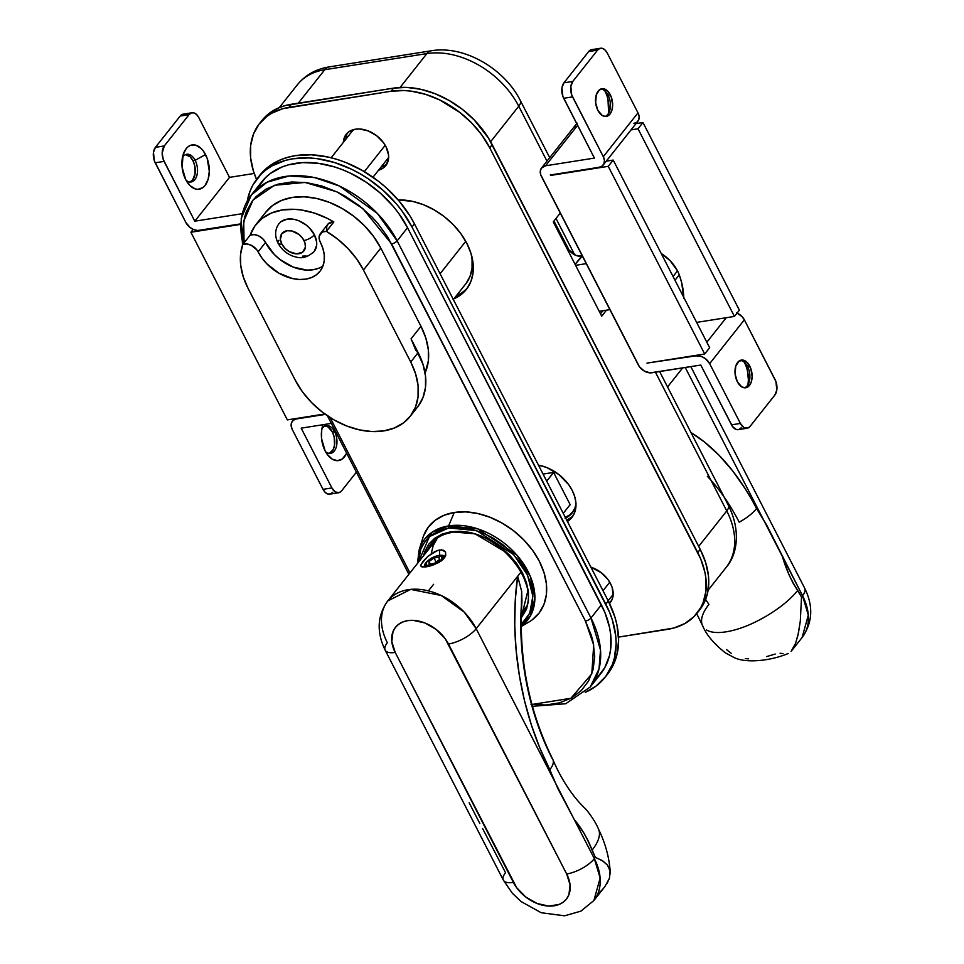 <?xml version="1.0" encoding="UTF-8"?>
<svg xmlns="http://www.w3.org/2000/svg" width="964" height="964" viewBox="0 0 964 964"><rect width="100%" height="100%" fill="white"/><g stroke="black" fill="none" stroke-linecap="round" stroke-linejoin="round"><path stroke-width="1.45" d="M600.5 313.794L602.922 310.745L600.5 313.794M555.987 218.454L574.701 254.845L555.987 218.454M565.302 517.367L569.567 514.981L572.857 511.703L575.315 507.136A33.644 23.618 38.4 0 1 572.64 511.98A33.644 23.618 38.4 0 1 565.302 517.367M553.589 472.408L570.254 504.835L553.589 472.408L546.696 481.169L553.601 472.444L543.045 474.071L553.589 472.408M563.241 513.366L570.146 504.642L563.241 513.366M575.978 504.196A33.921 23.823 38.4 0 1 572.363 512.776A33.921 23.823 38.4 0 1 565.603 517.945M576.05 503.654L574.881 508.389L572.58 512.499L569.266 515.8L565.037 518.186M490.64 141.72L518.753 106.209L546.974 161.133L518.753 106.209A75.698 53.153 -141.6 0 0 426.895 53.586L400.096 87.435L426.895 53.586A75.698 53.153 38.4 0 1 518.753 106.209A16.822 6.507 -27.2 0 0 520.379 100.605A16.822 6.507 152.8 0 1 518.753 106.209L490.64 141.72M708.118 590.197L726.157 567.398A75.698 53.153 -141.6 0 0 726.748 510.944L655.448 372.212L726.748 510.944L698.683 546.395L726.748 510.944A16.822 6.507 -27.2 0 0 728.398 505.365L659.629 371.55M560.265 213.056L553.264 221.889L601.717 316.18L606.464 310.179L601.717 316.18L553.264 221.889L560.265 213.056M296.996 85.242A75.698 53.153 38.4 0 1 324.772 69.709L426.895 53.586A16.822 10.062 -99 0 1 431.366 50.767L329.242 66.89A16.822 10.062 81 0 0 324.772 69.709L298.298 103.16L324.772 69.709A75.698 53.153 -141.6 0 0 297.334 84.808L279.283 107.606M431.486 50.755A16.822 10.062 81 0 0 426.895 53.586L324.772 69.709A16.822 10.062 -99 0 1 329.375 66.877M728.386 505.341A16.822 6.507 152.8 0 1 726.748 510.944A75.698 53.153 38.4 0 1 726.495 566.977M667.546 386.974L682.645 367.911L667.546 386.974M705.624 599.415L708.95 604.404A64.492 24.944 152.8 0 0 702.636 625.769C706.371 634.794 713.987 643.856 725.494 652.941L733.966 657.46C744.835 663.148 769.188 661.461 788.082 653.556L788.215 653.496M804.711 588.233A22.425 8.676 152.8 0 1 802.53 595.716L808.314 615.14L802.096 637.541A56.069 39.367 -141.6 0 0 802.53 595.716L801.518 597.005L792.914 582.798L788.865 574.448L782.419 556.565L802.53 595.716L801.518 597.005L800.289 621.274L798.433 633.047L795.649 643.133L791.107 651.363M731.158 653.291L726.41 649.543M748.317 658.858L745.293 658.557M775.213 654.05L766.488 656.629M783.045 653.592L780.081 653.243M792.083 650.17L795.649 643.133L797.951 635.252L800.289 621.274L801.518 597.005L797.746 590.378C791.107 580.364 785.997 569.085 782.419 556.565L685.247 367.501L761.054 515.005L745.112 488.579L732.483 470.661L718.831 455.032L704.371 441.934L690.983 432.559A209.212 125.079 81 0 1 756.547 508.546L766.669 525.031L802.53 595.716A22.425 8.676 -27.2 0 0 804.723 588.269C813.52 606.236 812.64 622.66 802.096 637.541L791.733 650.628M707.359 476.288A186.956 111.764 -99 0 1 739.195 522.163A30.836 11.93 -27.2 0 0 756.547 508.546A30.836 11.93 -27.2 0 1 739.195 522.163A186.956 111.764 81 0 0 724.072 496.942M797.746 590.378A64.492 24.944 152.8 0 1 754.523 622.407A50.465 19.521 152.8 0 1 706.576 629.974A50.465 19.521 152.8 0 0 754.523 622.407A64.492 24.944 152.8 0 0 797.746 590.378M610.549 583.678A25.233 17.713 38.4 0 1 610.345 602.5A25.233 17.713 38.4 0 1 609.513 603.452L612.212 599.234L613.092 595.704L612.236 587.775L610.549 583.678L608.091 579.701L601.271 572.712L590.908 567.181A25.233 17.713 38.4 0 1 610.549 583.678M610.513 601.62L609.067 602.56A25.233 17.713 -141.6 0 0 611.465 600.837M385.998 146.745A25.233 17.713 38.4 0 1 385.793 165.567A25.233 17.713 38.4 0 1 378.563 170.194L383.491 167.82L385.962 165.362L388.54 158.783L388.54 154.903L385.998 146.745L383.539 142.768L376.719 135.779L368.272 130.935L359.476 128.983L355.379 129.2L348.546 131.984L346.064 134.442L344.365 137.503L343.389 142.347A25.233 17.713 38.4 0 1 346.233 134.237A25.233 17.713 38.4 0 1 366.224 130.212A25.233 17.713 38.4 0 1 385.998 146.745M385.962 164.687L381.033 167.061A25.233 17.713 -141.6 0 0 386.913 163.904M572.146 490.29A36.451 25.594 38.4 0 1 571.869 517.475A36.451 25.594 38.4 0 1 567.422 521.5L572.098 517.174L574.568 512.764L575.821 507.667L575.833 502.075L574.592 496.207L572.146 490.29L568.603 484.543L558.746 474.445L546.552 467.456L538.466 465.154A36.451 25.594 38.4 0 1 572.146 490.29M566.687 520.054A36.451 25.594 -141.6 0 0 573.026 515.836M453.044 299.202L460.732 294.876L466.769 288.863L470.938 281.404L473.071 272.776L473.083 263.317L470.986 253.387L466.853 243.374A61.684 43.308 38.4 0 1 466.371 289.381A61.684 43.308 38.4 0 1 453.863 298.852M456.334 295.731A61.684 43.308 -141.6 0 0 467.564 287.766M261.437 121.127L269.402 113.21L279.524 107.51L285.284 105.558L393.553 88.122L391.071 91.243L288.947 107.378A81.313 57.093 38.4 0 0 259.485 123.597A81.313 57.093 38.4 0 0 256.545 179.4L253.399 171.026L250.628 157.939L250.652 145.468L253.472 134.092L258.967 124.26L266.92 116.343L271.74 113.198L282.801 108.691L391.071 91.243L404.29 90.544L411.242 91.17L425.473 94.327L439.692 99.931L459.84 112.439L471.709 123.018L481.807 134.96L489.724 147.769L700.78 559.096L704.913 572.303L705.949 578.798L705.925 591.269L703.118 602.645L700.695 607.778L693.923 616.695L684.838 623.539L673.776 628.046L618.539 637.108L667.63 629.359A81.313 57.093 38.4 0 0 697.105 613.14L699.575 610.019A81.313 57.093 -141.6 0 0 700.213 549.372L705.66 562.578L708.432 575.665L708.769 582.015L707.347 593.993L703.166 604.645L700.093 609.344M466.853 243.374L460.84 233.65L453.188 224.6L444.175 216.563L434.162 209.863L423.533 204.742L412.688 201.392L398.168 199.934A61.684 43.308 38.4 0 1 466.853 243.374M259.485 123.597L261.955 120.464A81.313 57.093 -141.6 0 1 291.429 104.245L288.947 107.378L291.429 104.245L393.553 88.122L391.071 91.243A81.313 57.093 38.4 0 1 489.724 147.769L492.206 144.636L700.213 549.372L697.731 552.505L489.724 147.769L492.206 144.636A81.313 57.093 -141.6 0 0 393.553 88.122L406.772 87.411L420.798 89.303L435.101 93.713L449.116 100.461L462.31 109.306L474.192 119.898L488.531 138.153L700.213 549.372L697.731 552.505A81.313 57.093 38.4 0 1 697.105 613.14M346.847 134.37L345.871 139.214A25.233 17.713 -141.6 0 1 347.594 132.779M566.471 520.15L571.013 517.596M603.006 590.739L609.754 582.232L603.006 590.739M364.332 171.652L385.202 145.299L364.332 171.652M330.11 417.557L409.953 572.917L330.11 417.557M530.995 704.359L545.817 705.009L559.482 702.852L571.471 697.972L581.304 690.561L588.63 680.897L593.149 669.365L594.692 656.4L593.197 642.494L591.33 635.36L585.425 621.057L387.636 236.891L377.828 223.431L372.092 217.117L359.235 205.657L344.943 196.078L337.436 192.125L322.024 186.052L306.624 182.63L291.803 181.979L278.126 184.148L266.148 189.016L256.303 196.427L252.315 201.006L246.362 211.646L244.47 217.623L242.928 230.589L244.085 242.832L243.711 221.274L253.038 200.066L274.499 185.269L305.058 182.437L336.846 191.836L362.862 208.573L391.601 243.916A4.483 1.735 -27.2 0 0 397.144 240.855L407.543 227.709L601.367 604.85L590.968 617.996A92.52 64.962 38.4 0 1 590.245 686.995L599.03 668.92L600.512 650.037L590.968 617.996L397.144 240.855L407.543 227.709A92.52 64.962 -141.6 0 0 335.038 167.085A92.52 64.962 -141.6 0 0 261.75 181.835L251.339 194.993A92.52 64.962 38.4 0 1 324.639 180.232A92.52 64.962 38.4 0 1 397.144 240.855L377.346 213.418L339.424 186.04L314.541 177.593L289.116 175.99L267.04 182.22L251.339 194.993L241.205 218.37L242.518 245.157M532.405 706.299L565.675 703.756L590.245 686.995L600.656 673.848A92.52 64.962 -141.6 0 0 601.367 604.85L590.968 617.996L397.144 240.855A4.483 1.735 152.8 0 1 391.601 243.916L585.425 621.057A4.483 1.735 -27.2 0 0 590.968 617.996A4.483 1.735 152.8 0 1 585.425 621.057L593.691 645.061L591.8 673.86L570.905 698.273L531.911 704.479M243.061 244.121A92.52 64.962 38.4 0 1 251.339 194.993M597.041 677.885L604.741 667.739L609.489 655.616L610.694 648.953L610.718 634.77L609.537 627.371L604.838 612.333L407.543 227.709L398.53 213.116L393.071 206.175L380.515 193.294L366.175 182.184L350.619 173.267L342.557 169.748L334.424 166.893L318.228 163.29L302.66 162.615L288.296 164.88L281.741 167.097L270.221 173.592L265.353 177.798L257.665 187.956M608.151 673.39L611.863 667.715L616.9 654.857L618.611 640.397L616.948 624.901L614.863 616.948L608.296 601.018L605.814 604.139A98.135 68.902 38.4 0 1 605.043 677.331A98.135 68.902 38.4 0 1 585.305 692.345L596.065 686.079L605.669 676.523L612.309 664.654L614.417 657.99L616.141 643.53L615.731 635.879L612.393 620.081L609.489 612.092L411.99 226.998L402.422 211.538L396.638 204.163L383.311 190.511L368.115 178.726L359.982 173.689L351.607 169.266L334.436 162.506L317.264 158.686L308.878 157.939L292.923 158.783L285.501 160.373L272.149 165.808L266.341 169.604L261.184 174.074L253.014 184.835L250.098 191.041L247.266 201.018A98.135 68.902 38.4 0 1 257.352 178.364A98.135 68.902 38.4 0 1 335.086 162.711A98.135 68.902 38.4 0 1 411.99 226.998L414.472 223.877L410.037 216.044L399.108 201.042L385.793 187.377L378.394 181.22L362.464 170.556L345.546 162.398L336.918 159.373L328.29 157.084L311.36 154.806L295.406 155.65L287.983 157.24L281.042 159.59L268.811 166.483L259.208 176.038M605.043 677.331L607.525 674.197A98.135 68.902 -141.6 0 0 608.296 601.018L414.472 223.877A98.135 68.902 -141.6 0 0 337.569 159.578A98.135 68.902 -141.6 0 0 259.834 175.231L257.352 178.364M608.296 601.018L605.814 604.139L411.99 226.998L414.472 223.877L608.296 601.018M521.138 626.371L530.646 615.466L534.899 598.295L530.393 576.52L516.644 554.866L477.867 528.899L448.585 525.91A1.687 1 81 0 0 448.718 527.935L476.578 530.622L513.728 554.674L527.537 575.11L532.863 596.186L529.718 613.321L521.114 624.612L526.091 619.406L530.405 611.682L532.61 602.765L532.634 592.968L530.465 582.69L526.187 572.327L519.957 562.253L512.041 552.89L502.714 544.576L492.351 537.635L481.337 532.333L470.119 528.875L459.093 527.392L448.718 527.935L439.379 530.501L431.426 534.984L425.172 541.202L420.858 548.926L418.364 562.301L429.39 536.635L448.718 527.935A1.687 1 -99 0 1 448.585 525.91A65.468 45.971 38.4 0 1 521.825 561.361A65.468 45.971 38.4 0 1 521.138 626.371M521.163 618.057L528.139 589.715L521.343 570.796L507.883 553.42L474.987 533.803L450.694 531.779A1.687 1 81 0 0 451.682 532.502A1.687 1 -99 0 1 450.694 531.779L460.31 531.272L470.516 532.646L480.916 535.851L491.122 540.768L500.726 547.203L509.366 554.903L516.704 563.578L522.476 572.905L526.44 582.521L528.453 592.041L528.429 601.114L526.392 609.381L521.163 618.057M452.152 532.224A1.687 1 -99 0 1 451.682 532.502C493.942 522.837 547.769 587.594 521.44 615.044L521.223 615.309A57.479 40.355 38.4 0 0 521.44 615.044L526.802 608.272M521.138 626.576L528.742 622.129A70.095 49.212 -141.6 0 0 534.14 552.529A70.095 49.212 -141.6 0 0 454.261 512.487L448.585 525.91L454.261 512.487A70.095 49.212 -141.6 0 0 422.738 538.201L419.135 549.938A65.468 45.971 38.4 0 1 448.585 525.91L432.029 532.285L419.135 549.938L417.448 563.446M426.907 551.504A57.479 40.355 38.4 0 1 431.318 543.684L426.907 551.504M435.041 539.816A57.479 40.355 -141.6 0 0 433.607 543.045L433.752 542.66M521.536 612.67A57.479 40.355 -141.6 0 0 524.344 610.525M423.449 555.879L424.871 551.227L428.872 544.07L434.668 538.31L442.03 534.152L450.694 531.779L434.969 538.081L423.449 555.879M423.678 535.514L428.414 527.043L435.27 520.211L444.006 515.294L454.261 512.487L465.66 511.884L477.746 513.511L490.074 517.307L502.16 523.127L513.547 530.742L523.777 539.876L532.477 550.167L539.31 561.205L544.009 572.592L546.395 583.883L546.371 594.631L543.949 604.428L539.213 612.911L532.345 619.731M439.524 555.372A11.219 4.338 -27.2 0 0 438.005 555.686A11.219 4.338 152.8 0 1 439.524 555.372L439.524 555.372A11.219 4.338 152.8 0 1 444.537 556.505A11.219 4.338 152.8 0 1 444.729 557.481A11.219 4.338 -27.2 0 0 439.524 555.372L439.596 549.962L439.524 555.372M427.727 560.964A11.219 4.338 -27.2 0 0 424.775 567.049A11.219 4.338 152.8 0 1 424.594 566.76A11.219 4.338 152.8 0 1 427.727 560.964M445.886 554.939L444.271 558.096L440.994 561.108L433.848 564.784L422.594 567.037L420.919 566.145L421.135 564.229L427.968 556.276L437.27 550.552L441.705 549.854L445.621 552.107L445.308 556.517L442.825 559.638L438.837 562.47L431.209 565.687L426.221 566.868L421.509 566.724L420.81 565.302L422.931 561.434L427.968 556.276L434.86 551.577L439.596 549.962L443.452 550.227L445.621 552.107L445.537 556.035M385.19 650.206A22.425 8.676 -27.2 0 0 395.204 652.435A33.644 23.618 38.4 0 1 407.664 620.635A33.644 23.618 38.4 0 1 448.489 644.024A22.425 8.676 -27.2 0 0 476.168 628.697A22.425 8.676 152.8 0 1 448.489 644.024L566.675 873.986A22.425 8.676 -27.2 0 0 594.354 858.659L476.168 628.697L464.166 612.068L441.187 595.487L410.7 589.39L387.805 600.897C377.261 615.526 376.394 631.95 385.178 650.17L503.353 880.132L512.366 893.254L521.03 901.509L541.25 912.763L564.651 915.8L580.943 911.113L593.908 900.484L600.138 878.084L594.354 858.659A56.069 39.367 38.4 0 1 593.908 900.484L604.922 886.555L609.417 878.337L610.104 870.914L607.368 864.997L602.199 860.563L595.366 857.37L594.354 858.659L574.231 819.508L584.003 833.197L588.341 841.174L595.366 857.37L594.354 858.659A22.425 8.676 152.8 0 1 566.675 873.986A33.644 23.618 38.4 0 1 554.216 905.786A33.644 23.618 38.4 0 1 513.39 882.397L395.204 652.435L516.668 887.699L525.766 897.026L537.02 903.473L548.745 906.076L559.144 904.437L563.337 902.075L566.627 898.797L568.905 894.737L570.073 884.868L566.675 873.986L445.211 638.722L436.126 629.408L424.859 622.949L413.134 620.346L407.664 620.635L402.747 621.985L398.554 624.347L395.252 627.624L392.987 631.697L391.806 641.554L395.204 652.435A22.425 8.676 152.8 0 1 385.178 650.17A22.425 8.676 152.8 0 1 387.359 642.723A56.069 39.367 38.4 0 1 387.805 600.897A56.069 39.367 38.4 0 1 432.221 591.956A56.069 39.367 38.4 0 1 476.168 628.697L521.223 571.785L517.668 576.291L521.644 591.245L521.379 605.5A186.956 111.764 81 0 0 552.131 758.439A30.836 11.93 -27.2 0 1 552.794 759.403A30.836 11.93 -27.2 0 1 549.805 769.682L552.866 777.948L476.168 628.697L517.668 576.291L515.258 600.295L514.74 625.094L516.126 650.314L519.379 675.583L524.464 700.515L531.309 724.747L539.792 747.907L549.805 769.682A30.836 11.93 -27.2 0 0 552.83 759.463M437.343 538.334L437.861 537.695A56.069 39.367 -141.6 0 0 437.367 538.298L387.805 600.897M422.594 567.037L421.509 566.724M482.603 828.546L505.546 872.685A22.425 8.676 152.8 0 0 503.377 880.168A22.425 8.676 152.8 0 0 513.39 882.397A22.425 8.676 -27.2 0 1 503.353 880.132M437.005 538.756L433.222 545.54L431.282 553.384M525.657 607.453L525.766 607.296A56.069 39.367 -141.6 0 1 525.296 607.91L521.295 612.959M428.86 590.305L433.607 584.317M598.885 830.064A64.492 24.944 152.8 0 1 592.041 850.2C587.209 837.897 581.268 827.666 574.231 819.508L557.915 788.685L549.805 769.682A209.212 125.079 81 0 1 517.668 576.291L521.644 591.245L521.958 601.09C518.403 657.749 528.694 710.528 552.818 759.439M469.131 802.711L479.819 823.485M592.041 850.2L595.366 857.37L603.054 861.117L607.368 864.997L609.296 868.166L610.26 872.191C609.236 857.177 605.247 842.693 598.307 828.739M610.236 871.89L609.417 878.337L607.079 883.361M604.922 886.555L604.115 887.591M603.271 888.615L599.451 892.676M425.112 567.013A11.219 4.338 152.8 0 1 425.473 565.844A11.219 4.338 -27.2 0 0 425.112 567.013M426.401 562.434A10.014 3.868 152.8 0 1 427.185 561.554A10.014 3.868 -27.2 0 0 426.919 561.831L426.401 562.434A10.014 3.868 -27.2 0 0 426.871 566.76A10.014 3.868 152.8 0 1 426.401 562.434L426.221 565.073L430.101 565.76L436.331 563.482L441.235 559.59A9.025 3.494 152.8 0 1 430.101 565.76A9.025 3.494 152.8 0 1 426.944 561.843A10.014 3.868 -27.2 0 0 426.401 562.434M442.259 559.927L441.235 559.59L441.97 556.349L438.078 555.674L431.86 557.951L426.944 561.843A9.025 3.494 152.8 0 1 427.413 561.301A9.025 3.494 152.8 0 1 438.451 555.626A9.025 3.494 152.8 0 1 441.235 559.59L442.259 559.927A10.014 3.868 -27.2 0 0 439.174 555.529A10.014 3.868 -27.2 0 0 438.801 555.589A10.014 3.868 152.8 0 1 442.524 559.578A10.014 3.868 152.8 0 1 442.259 559.927A10.014 3.868 152.8 0 1 441.693 560.59A10.014 3.868 -27.2 0 0 442.259 559.927M434.174 563.446L429.052 564.253L428.968 561.53L434.005 557.987L439.138 557.18L439.223 559.903L434.174 563.446L429.052 564.253L428.968 561.53L434.005 557.987L436.114 562.084L434.005 557.987L439.138 557.18L439.223 559.903L434.174 563.446M430.269 564.061L428.968 561.53L430.269 564.061M444.729 557.276A11.219 4.338 -27.2 0 0 443.283 556.698A11.219 4.338 152.8 0 1 444.729 557.276M683.705 297.261A84.109 59.057 -141.6 0 0 679.259 274.848L674.981 280.259L679.259 274.848A33.644 23.618 -141.6 0 0 677.511 270.86L673.041 276.499L677.511 270.86A33.644 23.618 38.4 0 1 679.259 274.848L681.705 282.777L683.729 298.262M553.963 221.009L569.109 250.134L575.894 255.388L582.352 256.05L575.11 264.389L581.629 256.159A11.219 7.869 -141.6 0 1 568.025 248.363L567.326 249.242L568.025 248.363L553.963 221.009M661.22 253.496L670.052 260.617L677.511 270.86A33.644 23.618 -141.6 0 0 661.22 253.496M609.899 309.637L599.222 311.324L609.899 309.637M575.592 265.329L586.257 263.642L575.592 265.329M410.158 416.376L417.593 406.977A72.903 51.188 -141.6 0 0 418.159 352.619L410.724 362.006A72.903 51.188 38.4 0 1 410.158 416.376A72.903 51.188 38.4 0 1 352.414 428.004A72.903 51.188 38.4 0 1 295.285 380.238L302.383 391.721L311.432 402.422L322.084 411.917L333.918 419.846L346.486 425.895L359.307 429.848L371.875 431.547L383.732 430.908L394.397 427.98L403.482 422.871L410.616 415.773L415.544 406.953L418.063 396.758L418.087 385.576L415.604 373.851L410.724 362.006L363.452 270.016L380.804 248.11L420.979 326.302L411.062 338.822L418.159 352.619L410.724 362.006L363.452 270.016L356.608 258.894L347.944 248.495L337.749 239.205L326.41 231.348L322.494 231.999L319.241 236.023L319.433 239.964L322.892 248.411L324.229 254.725L324.217 260.75L322.856 266.233L320.205 270.98L316.361 274.812L311.468 277.56L305.733 279.138L299.346 279.476L292.574 278.56L278.909 273.173L266.799 263.799L261.931 258.039L256.834 249.845L251.11 245.205L246.663 243.976L242.723 244.555L240.554 254.556L240.723 265.425L243.241 276.801L248.013 288.248L295.285 380.238L248.013 288.248A72.903 51.188 38.4 0 1 242.723 244.555L250.158 235.168A72.903 51.188 38.4 0 1 256.014 224.492A72.903 51.188 38.4 0 1 333.845 221.949L326.41 231.348A72.903 51.188 38.4 0 1 363.452 270.016L380.804 248.11L373.695 236.626L364.645 225.925L354.005 216.43L342.16 208.501L329.592 202.452L316.782 198.5L304.202 196.801L292.345 197.439L281.681 200.355L272.595 205.477L265.462 212.574M415.954 350.655L411.062 338.822L420.979 326.302A72.903 51.188 -141.6 0 1 425.088 372.96L428.329 361.054L428.341 349.872L425.871 338.135L420.979 326.302L380.804 248.11A72.903 51.188 -141.6 0 0 323.675 200.343A72.903 51.188 -141.6 0 0 265.931 211.972L256.014 224.492M318.915 268.173L313.167 269.751L306.781 270.089L293.104 267.052L279.97 259.521L274.234 254.4L265.534 242.458L258.099 251.845A39.247 27.558 38.4 0 0 288.863 277.572A39.247 27.558 38.4 0 0 319.952 271.306A39.247 27.558 38.4 0 0 320.265 242.036A11.219 7.869 38.4 0 1 320.349 233.674A11.219 7.869 38.4 0 1 326.41 231.348L333.845 221.949L327.459 218.442L314.312 213.044L301.13 209.971L294.683 209.345L282.44 209.959L271.438 213.02L262.16 218.394L254.966 225.889L250.158 235.168L242.723 244.555A11.219 7.869 38.4 0 1 258.099 251.845L265.534 242.458A11.219 7.869 -141.6 0 0 250.158 235.168L254.098 234.589L258.557 235.819L262.63 238.626L265.534 242.458A39.247 27.558 -141.6 0 0 322.94 266.028M326.868 230.577L326.676 226.636L328.423 223.6L333.845 221.949A11.219 7.869 -141.6 0 0 327.784 224.275L320.349 233.674M411.062 338.822L423.039 364.452L425.522 376.189L425.498 387.371L422.979 397.566L418.051 406.386M608.067 95.099A14.014 8.387 -99 0 1 609.501 111.173A14.014 8.387 -99 0 1 605.151 116.475A14.014 8.387 81 0 0 608.067 95.099L610.284 94.749A14.014 8.387 -99 0 1 606.284 116.415A14.014 8.387 -99 0 1 597.897 110.402L602.223 115.463L605.561 116.487L610.007 114.077L611.923 110.197L612.658 105.172L611.321 97.147L607.561 90.941L604.295 88.905L599.512 89.773L596.258 94.942L595.656 102.69L597.897 110.402A14.014 8.387 -99 0 1 601.91 88.724A14.014 8.387 -99 0 1 610.284 94.749L608.067 95.099A14.014 8.387 81 0 0 600.813 89.025A14.014 8.387 -99 0 1 606.585 92.725A14.014 8.387 -99 0 1 608.067 95.099L605.127 91.46L608.067 95.099M608.368 113.583A22.425 13.412 81 0 0 605.127 91.46A22.425 13.412 81 0 0 604.765 90.785M747.522 366.453A14.014 8.387 -99 0 1 748.956 382.527A14.014 8.387 -99 0 1 744.606 387.829A14.014 8.387 81 0 0 747.522 366.453L749.751 366.103A14.014 8.387 -99 0 1 745.738 387.781A14.014 8.387 -99 0 1 737.352 381.756L741.678 386.829L745.027 387.841L749.462 385.431L751.378 381.563L752.113 376.526L750.775 368.501L747.016 362.295L743.75 360.271L738.966 361.126L735.725 366.308L735.122 374.044L737.352 381.756A14.014 8.387 -99 0 1 741.364 360.078A14.014 8.387 -99 0 1 749.751 366.103L747.522 366.453A14.014 8.387 81 0 0 740.28 360.379A14.014 8.387 -99 0 1 746.052 364.079A14.014 8.387 -99 0 1 747.522 366.453L744.582 362.813L747.522 366.453M747.823 384.937A22.425 13.412 81 0 0 744.582 362.813A22.425 13.412 81 0 0 744.232 362.139M592.245 49.598L588.691 51.526L563.916 82.832L588.691 51.526L597.572 50.128L572.797 81.434L597.572 50.128L599.837 48.429L602.464 48.393L605.079 50.02L607.26 53.068L637.987 112.86L603.295 156.686L571.736 94.978L570.833 86.459L572.797 81.434L563.916 82.832L561.952 87.857L562.856 96.376L594.414 158.084L545.564 165.796L577.593 125.356L545.564 165.796L541.431 168.122L540.286 171.05L540.659 174.58L639.421 366.73L644.277 371.056L650.11 372.863L700.78 365.055L732.519 426.51L736.303 429.51L738.93 429.474L741.183 427.775M747.449 370.803L748.365 379.491M576.713 123.645A11.219 7.869 -141.6 0 0 576.207 124.211L541.503 168.037A11.219 7.869 38.4 0 0 541.419 176.4L638.325 364.97A11.219 7.869 38.4 0 0 651.941 372.767L700.78 365.055L731.507 424.835L740.388 423.437A11.219 6.7 -99 0 0 747.088 428.257A11.219 6.7 -99 0 0 750.064 426.377L774.851 395.071L750.064 426.377L747.811 428.076L743.846 427.498L740.388 423.437L709.661 363.645L744.353 319.819L775.912 381.527L776.815 390.046L774.851 395.071A11.219 6.7 -99 0 0 775.08 379.611L744.353 319.819L741.87 316.409L736.472 312.794M747.088 428.257L738.207 429.655A11.219 6.7 81 0 1 731.507 424.835L740.388 423.437L709.661 363.645L705.528 358.777L701.78 356.62L696.044 355.849L696.502 355.282L646.977 363.103L704.696 353.993L608.248 166.338L550.299 174.99L599.138 167.278L602.175 166.049L604.03 163.591L604.428 160.313L603.295 156.686L572.556 96.894L563.687 98.292L594.414 158.084L545.564 165.796A11.219 7.869 38.4 0 0 541.503 168.037M726.241 317.722L706.829 342.232L726.241 317.722M737.099 313.059A11.219 7.869 -141.6 0 1 744.353 319.819L709.661 363.645A11.219 7.869 38.4 0 0 696.044 355.849L646.977 363.103L704.696 353.993L709.649 347.727L704.696 353.993L608.248 166.338L613.212 160.084L608.248 166.338L550.528 175.448L599.138 167.278A11.219 7.869 38.4 0 0 603.199 165.049A11.219 7.869 38.4 0 0 603.295 156.686L637.987 112.86L607.26 53.068A11.219 6.7 -99 0 0 600.548 48.248A11.219 6.7 -99 0 0 597.572 50.128L588.691 51.526A11.219 6.7 81 0 1 591.679 49.646L600.548 48.248M594.921 50.417L593.583 49.803M607.995 99.449L608.585 112.318M739.388 310.167L642.952 122.512L636.011 123.609L642.952 122.512L637.999 128.778L734.435 316.421L739.388 310.167L642.952 122.512L637.999 128.778L734.435 316.421L696.635 322.398L734.435 316.421L739.388 310.167M633.83 123.452L636.879 122.223L638.734 119.777L639.12 116.487L637.987 112.86A11.219 7.869 -141.6 0 1 637.903 121.223L603.199 165.049M577.231 123.211L576.135 124.296M575.375 125.657L574.99 127.224M613.212 160.084L606.272 161.181L613.212 160.084L709.649 347.727L613.212 160.084M631.046 129.875L637.999 128.778L631.046 129.875M563.687 98.292L572.556 96.894A11.219 6.7 -99 0 1 572.797 81.434L563.916 82.832A11.219 6.7 81 0 0 563.687 98.292M186.052 180.28A14.014 8.387 81 0 0 196.126 177.521A14.014 8.387 81 0 0 195.15 160.301L205.525 154.553A22.425 13.412 -99 0 1 206.115 183.955A22.425 13.412 -99 0 1 188.064 183.401A22.425 13.412 -99 0 1 185.691 179.605L190.065 185.691L195.282 188.944L197.957 189.33L202.946 187.57L205.067 185.474L208.14 179.28L209.309 171.231L207.176 158.385L203.488 151.203L201.151 148.468L195.933 145.215L190.667 145.287L188.269 146.588L186.148 148.685L183.076 154.879L182.112 167.266L185.691 179.605A22.425 13.412 -99 0 1 183.401 153.879A22.425 13.412 -99 0 1 205.525 154.553L195.15 160.301A14.014 8.387 -99 0 1 191.137 181.979A14.014 8.387 -99 0 1 186.052 180.28M190.004 182.027A14.014 8.387 81 0 0 192.921 160.651L195.15 160.301L192.921 160.651L194.716 165.651L195.09 173.689L192.643 179.979L189.812 182.1M325.507 451.634A14.014 8.387 81 0 0 335.58 448.875A14.014 8.387 81 0 0 334.604 431.667L335.364 431.233L334.604 431.667A14.014 8.387 -99 0 1 330.592 453.333A14.014 8.387 -99 0 1 325.507 451.634M346.654 453.213A22.425 13.412 -99 0 1 327.519 454.755A22.425 13.412 -99 0 1 325.157 450.959L327.194 454.309L332.074 459.069L337.424 460.684L342.401 458.924L346.654 453.213M329.459 453.381A14.014 8.387 81 0 0 332.387 432.017L334.604 431.667L332.387 432.017L334.171 437.005L334.544 445.055L333.195 449.586L329.278 453.454M194.8 221.19L229.504 177.364L254.207 173.46L229.504 177.364L194.8 221.19L163.253 159.482L162.181 153.059L164.302 145.938L155.421 147.335L153.469 152.372L154.373 160.88L185.919 222.588L155.192 162.796L164.073 161.398L194.8 221.19L242.181 213.707L194.8 221.19M301.178 428.149L331.339 423.389L301.178 428.149L331.905 487.941L301.178 428.149M338.605 492.761A11.219 6.7 -99 0 1 331.905 487.941L323.024 489.351L292.297 429.558L323.024 489.351A11.219 6.7 81 0 0 329.724 494.158L338.605 492.761A11.219 6.7 -99 0 0 341.581 490.881L356.403 472.167L341.581 490.881L339.328 492.58L335.364 492.002L331.905 487.941L323.024 489.351L325.205 492.387L327.82 494.014L330.447 493.978L332.701 492.279M323.048 424.702L321.699 430.101L321.566 438.62L325.157 450.959A22.425 13.412 -99 0 1 322.856 425.232A22.425 13.412 -99 0 1 323.048 424.702M324.711 425.931L328.061 426.944L332.387 432.017A14.014 8.387 81 0 0 325.133 425.943M325.398 414.387L296.442 418.954L325.398 414.387M199.536 230.384L240.566 223.901L197.704 230.48L193.8 229.613L190.053 227.468L185.919 222.588A11.219 7.869 38.4 0 0 199.536 230.384M186.438 114.921L185.1 114.306M183.763 114.101L180.208 116.029L155.421 147.335L180.208 116.029L189.089 114.632L164.302 145.938L189.089 114.632L191.342 112.933L193.981 112.896L196.584 114.523L198.777 117.572L229.504 177.364L198.777 117.572A11.219 6.7 -99 0 0 192.065 112.752L183.184 114.162A11.219 6.7 81 0 0 180.208 116.029L189.089 114.632A11.219 6.7 -99 0 1 192.065 112.752M185.257 154.577L190.197 156.855L192.921 160.651A14.014 8.387 81 0 0 185.666 154.589M324.832 413.978L287.332 419.894L190.884 232.252L240.53 224.407L190.884 232.252L193.186 229.348L190.884 232.252L287.332 419.894L324.832 413.978M292.381 421.196A11.219 7.869 38.4 0 0 292.297 429.558L291.164 425.931L291.55 422.642L293.405 420.196L296.442 418.954A11.219 7.869 38.4 0 0 292.381 421.196L294.273 418.798M321.916 428.823A14.014 8.387 -99 0 1 326.218 425.642A14.014 8.387 -99 0 1 334.604 431.667A14.014 8.387 81 0 0 321.916 428.823M182.449 157.469A14.014 8.387 -99 0 1 186.763 154.288A14.014 8.387 -99 0 1 195.15 160.301A14.014 8.387 81 0 0 182.449 157.469M164.302 145.938L155.421 147.335A11.219 6.7 81 0 0 155.192 162.796L164.073 161.398A11.219 6.7 -99 0 1 164.302 145.938M279.03 223.624C274.873 229.36 274.547 235.867 278.042 243.145C281.428 249.399 286.513 253.773 293.297 256.291C297.286 257.183 303.793 260.81 314.204 251.471L316.638 245.434L316.65 242L314.372 234.746A8.411 3.254 152.8 0 1 303.997 240.494A14.014 9.845 38.4 0 1 298.804 253.749A14.014 9.845 38.4 0 1 281.801 244L280.379 239.47L281.825 233.662L286.995 230.745L291.694 230.95L298.852 234.397L302.636 238.289L304.937 242.771L305.407 247.182L302.612 252.194L296.526 253.869L289.224 251.616L284.91 248.266L281.801 244A8.411 3.254 152.8 0 1 278.042 243.157A8.411 3.254 -27.2 0 0 281.801 244A14.014 9.845 38.4 0 1 286.995 230.745A14.014 9.845 38.4 0 1 303.997 240.494A8.411 3.254 -27.2 0 0 314.372 234.746A22.425 15.749 -141.6 0 0 280.223 222.347M313.023 252.749A22.425 15.749 -141.6 0 0 314.372 234.746L309.408 227.914L306.13 224.998L298.623 220.696L294.683 219.479L287.164 219.153L281.09 221.624L278.885 223.817M283.826 247.182L284.621 247.965M302.431 256.147L306.07 255.942M278.042 243.157A8.411 3.254 152.8 0 1 278.861 240.349M440.09 273.74L465.757 241.325L440.09 273.74M403.386 200.042A57.756 40.548 -141.6 0 0 398.469 200.283L403.386 200.03M466.142 283.332L470.046 276.343L472.047 268.269L472.059 259.412L471.059 253.628M453.345 299.515L465.781 283.814A57.756 40.548 -141.6 0 0 471.059 253.616M572.664 511.956L574.05 510.209M431.366 50.767C464.082 45.115 504.401 68.552 520.391 100.63L549.709 157.674M728.398 505.365C741.593 531.767 736.665 555.481 726.157 567.398M329.242 66.89C316.072 68.986 305.431 74.963 297.334 84.808M690.814 366.621L804.723 588.269M696.683 613.67L702.913 626.275M331.17 157.771L353.463 129.61M372.984 177.231L388.637 157.457M608.151 600.753L613.188 594.39M408.881 574.279L327.435 415.797M451.694 532.502C442.91 533.96 436.114 537.695 431.318 543.684M552.938 759.704C557.999 771.911 566.844 788.287 579.027 802.205L584.003 807.446C586.931 809.543 595.969 822.184 598.572 829.281M439.174 555.529L438.451 555.626M442.524 559.578L442.006 560.301"/></g></svg>
